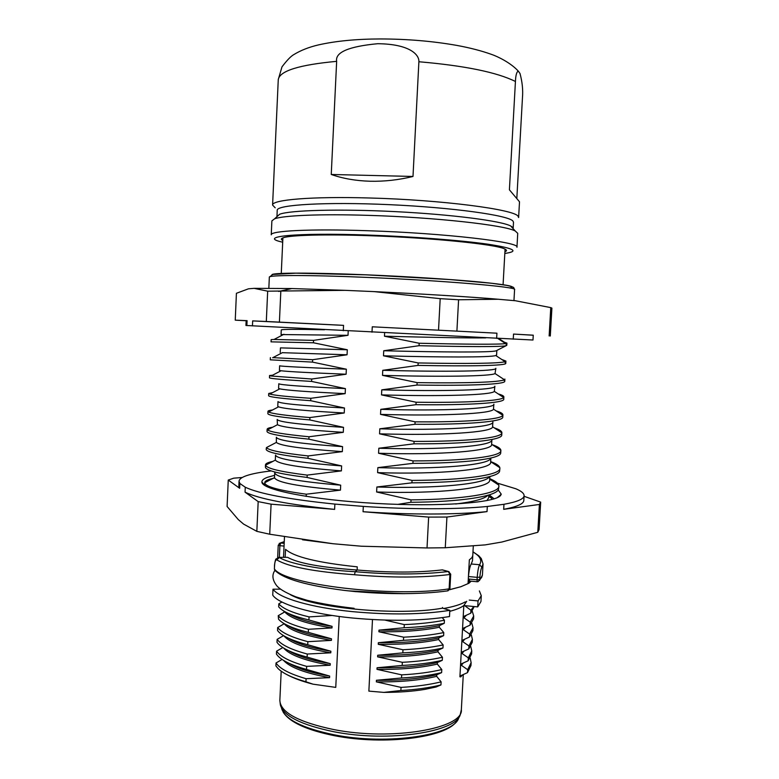 <?xml version="1.0" encoding="UTF-8"?>
<svg xmlns="http://www.w3.org/2000/svg" width="779" height="779" viewBox="0 0 779 779"><rect width="100%" height="100%" fill="white"/><g stroke="black" fill="none" stroke-linecap="round" stroke-linejoin="round"><path stroke-width="1.17" d="M239.659 488.277L239.874 483.457L239.046 481.247L238.841 486.008L239.659 488.277L228.257 480.059L227.098 506.486L238.277 519.574L243.623 524.121L256.836 531.356L269.719 534.228L271.092 504.169L334.619 509.388L334.873 504.091L363.316 506.399L363.053 511.715L428.645 517.1L427.019 547.958L361.329 546.215L332.954 543.723L269.719 534.228M302.525 539.789L332.954 543.723M363.053 511.715C409.189 514.88 457.292 514.715 487.031 511.599L446.922 517.052L445.276 547.754L485.181 544.891L501.842 542.038L537.783 532.3L539.087 529.564L540.675 502.124L539.389 504.461L537.783 532.3M228.257 480.059L233.729 478.17L242.298 477.488M524.053 496.291L540.675 502.124M497.401 483.136L515.873 488.774C521.385 491.111 524.121 493.409 524.092 495.687C523.946 499.027 517.237 501.89 503.964 504.286L487.313 506.467C457.585 509.447 409.462 509.534 363.316 506.399M539.389 504.461L503.682 509.33C516.954 506.837 523.663 503.877 523.819 500.449L524.092 495.687M487.031 511.599L487.313 506.467M503.964 504.286L503.682 509.33M445.276 547.754L427.019 547.958M334.873 504.091C289.155 499.427 259.29 493.798 245.268 487.226L239.874 483.457M245.268 487.226L245.044 492.153C259.056 498.901 288.912 504.646 334.619 509.388M271.092 504.169L258.18 501.618L245.044 492.153M258.18 501.618L256.836 531.356M239.046 481.247C239.211 479.202 241.656 477.352 246.378 475.706C252.114 473.749 260.41 472.152 271.267 470.925M274.607 475.317L267.382 477.332C263.594 478.744 261.773 480.322 261.91 482.065C261.617 489.699 311.6 499.826 375.692 503.409C439.775 507.061 495.648 502.835 500.634 495.395L501.257 494.188L498.209 489.991M446.922 517.052L428.645 517.1M264.743 485.424L264.733 482.62C264.918 480.838 268.219 479.309 274.636 478.024M488.803 495.23L491.715 498.297L491.685 499.524M489.222 494.86L494.129 498.823M348.223 330.987L348.009 335.311L313.567 340.374L313.45 342.779L347.307 349.761L347.054 354.786L312.652 359.713L312.535 362.118L346.353 369.207L346.11 374.222L311.727 379.022L311.61 381.428L345.409 388.614L345.165 393.629L310.831 398.303L310.714 400.708L344.464 407.992L344.221 412.987L309.915 417.554L309.808 419.939L343.52 427.34L343.276 432.326L309 436.756L308.883 439.152L342.575 446.649L342.332 451.625L308.104 455.939L307.987 458.325L341.63 465.92L341.387 470.886L307.199 475.093L307.092 477.459L340.696 485.171L340.452 490.127L306.283 494.198L306.186 496.408M397.796 504.383L410.903 502.28L411.03 499.865L376.617 491.987L376.87 486.992L411.916 482.834L412.042 480.4L377.601 472.639L377.854 467.634L412.928 463.339L413.055 460.915L378.575 453.251L378.828 448.246L413.941 443.826L414.068 441.391L379.558 433.835L379.811 428.81L414.964 424.273L415.09 421.828L380.541 414.379L380.795 409.345L415.976 404.681L416.113 402.237L381.525 394.895L381.778 389.851L416.999 385.05L417.125 382.616L382.508 375.361L382.762 370.317L418.031 365.4L418.157 362.946L383.492 355.808L383.745 350.754L419.044 345.701L419.18 343.247L384.475 336.216L384.651 332.847M282.621 334.97L281.063 334.551L281.268 329.916C281.696 329.235 296.098 329.186 324.463 329.76M281.063 334.551L348.009 335.311M313.567 340.374L274.042 339.469L271.16 339.605L271.053 341.854L313.47 342.789M347.307 349.761L280.45 347.882L280.236 352.507M282.339 352.683L347.054 354.786M312.652 359.713L272.913 357.629M270.391 357.6L270.284 359.82L312.535 362.118M346.353 369.207C303.128 367.493 280.878 366.354 279.632 365.789L279.418 370.444L281.053 370.765C288.327 371.641 310.023 372.79 346.11 374.222M311.727 379.022L271.082 375.994L269.544 375.527L272.601 375.196M269.476 377.737L269.446 377.796C269.787 378.575 283.848 379.792 311.61 381.428M345.409 388.614C302.31 386.569 280.109 384.943 278.804 383.735L278.59 388.361L279.817 388.848C286.341 390.298 308.124 391.895 345.165 393.629M310.811 398.303C287.772 396.735 274.13 395.323 269.865 394.067L268.726 393.473L272.592 392.645M268.726 393.473L268.619 395.674C268.862 397.017 282.884 398.692 310.704 400.708M309.915 417.573C285.65 415.528 271.89 413.678 268.628 412.013L278.541 406.833L277.772 406.219L277.986 401.584C279.184 403.503 301.337 405.635 344.464 407.992M278.541 406.833C284.179 408.868 306.069 410.913 344.221 412.987M268.628 412.013L267.966 411.322C268.025 410.776 269.524 410.338 272.455 410.007M267.966 411.322L267.859 413.6C267.918 415.441 281.901 417.544 309.799 419.92M343.52 427.34C300.519 424.662 278.405 422.033 277.168 419.453L277.46 424.711C282.28 427.369 304.219 429.911 343.276 432.326M309 436.766C284.189 434.351 270.362 432.063 267.518 429.911L267.129 429.248C267.216 428.44 269.076 427.759 272.699 427.194M267.129 429.248L267.022 431.449C267.275 433.845 281.229 436.415 308.883 439.152M342.575 446.649C299.574 443.66 277.499 440.534 276.35 437.253L276.36 442.423C280.119 445.773 302.106 448.84 342.332 451.625M308.104 455.939C282.261 453.096 268.375 450.301 266.457 447.574L266.184 449.259C266.311 452.18 280.245 455.199 307.987 458.325M341.63 465.92C298.737 462.619 276.711 458.997 275.542 455.082L275.328 459.659M275.328 459.688L275.396 460.077C278.122 464.099 300.119 467.702 341.387 470.886M307.199 475.112C280.586 471.782 266.7 468.471 265.542 465.199L265.493 464.839C265.62 463.515 268.064 462.375 272.845 461.411M265.493 464.839L265.396 467.04C265.512 470.526 279.418 473.992 307.082 477.439M340.696 485.171C297.802 481.549 275.815 477.43 274.724 472.824M274.724 472.843L274.52 477.654C276.379 482.386 298.357 486.544 340.452 490.127M306.283 494.198C278.863 490.419 265.006 486.593 264.733 482.717L264.733 482.62M252.445 325.904L252.669 320.899L266.311 321.493L267.674 291.18L254.12 288.347L248.491 288.805L236.417 293.284L235.248 320.159L247.079 320.666L246.154 320.646L245.94 325.476L532.982 340.014L533.255 335.184L513.536 334.074L533.255 335.243M247.079 320.666L246.865 325.554M267.674 291.18L345.263 290.343L291.823 288.542L254.12 288.347M549.137 335.953L550.772 307.617L515.406 300.743L491.062 298.639C458.5 296.137 419.492 293.8 374.027 291.609L440.193 298.659L458.588 299.769L498.813 299.253M345.263 290.343L374.027 291.609M246.145 320.744L235.248 320.159M550.286 336.041L551.902 308.114L550.772 307.617M513.244 339.186L513.536 334.074M496.924 333.188L372.274 326.8L496.924 333.188L496.642 338.407M456.903 331.075L458.588 299.769M372.002 332.205L372.274 326.8M438.528 330.13L440.193 298.659M280.81 291.502L279.408 322.126L343.558 325.359L343.296 330.734M343.558 325.359L252.669 320.899M266.311 321.493L279.408 322.126M504.909 251.744C507.09 250.926 506.963 249.981 504.539 248.9C495.96 244.343 431.547 237.751 369.859 235.716C325.359 234.138 290.869 235.112 283.439 237.702C280.917 238.53 280.693 239.455 282.777 240.487M368.409 215.364C320.49 213.835 283.283 215.452 274.568 218.831L271.881 220.876L271.248 234.82C270.177 230.837 310.1 228.714 367.649 230.72C444.945 233.174 520.976 242.191 516.954 247.264L517.733 233.33L515.27 231.022C505.104 225.16 435.237 217.312 368.409 215.364M512.816 227.429L510.703 225.968C500.878 220.876 451.839 214.478 395.596 211.645C339.342 208.782 289.915 210.194 279.632 214.254L274.568 218.831M513.186 227.838L513.497 222.258L512.952 221.08C508.609 215.355 453.096 207.526 389.393 204.663C325.671 201.751 276.321 204.78 277.217 210.281L276.973 216.659M275.182 207.779L272.592 205.091C271.569 199.784 311.619 196.289 369.265 197.983C441.605 199.833 515.026 209.502 518.113 216.328L518.619 217.545L519.505 201.78L509.408 189.823L515.435 81.483C515.698 75.281 516.643 71.824 518.269 71.093L519.982 73.44C522.29 81.912 523.118 89.994 522.466 97.677L516.828 198.382M518.269 71.093C510.927 62.992 498.054 56.614 491.568 54.413C481.5 50.81 469.864 47.792 456.66 45.377C432.52 41.131 407.066 38.989 380.298 38.95C356.295 39.018 335.671 41.014 318.416 44.919C308.903 47.139 300.684 50.382 293.751 54.637C290.898 56.215 286.974 60.285 281.988 66.848L278.269 79.565L272.592 205.091M370.093 181.244C355.75 180.806 342.809 178.547 331.25 174.477L336.655 61.346C335.009 52.32 348.69 46.448 377.688 43.712C409.803 44.014 419.355 54.764 418.888 61.745L412.997 176.463C398.79 179.959 384.485 181.546 370.093 181.244M331.25 174.477L412.997 176.463M384.475 336.216C426.649 337.278 468.082 338.154 485.804 337.882M504.451 342.244L506.925 343.091L505.571 343.568C499.67 344.6 465.443 344.328 419.18 343.247M419.044 345.701C467.39 346.821 502.221 346.976 506.165 345.691L506.798 345.34L506.925 343.091M498.716 338.505L506.292 343.442L506.165 345.691L496.807 350.462M383.492 355.808C440.242 357.298 490.965 357.512 495.765 355.526L496.593 354.99L496.846 350.443M496.174 350.784C492.104 352.605 440.826 352.186 383.745 350.754M501.715 359.45L505.912 361.067L505.045 361.651C500.459 363.511 465.599 363.851 418.157 362.946M418.031 365.4C470.818 366.422 506.778 365.672 505.785 363.326L505.113 362.663M382.508 375.361C439.901 376.968 491.442 376.364 495.035 373.55L495.853 368.311C497.83 371.349 444.848 371.982 382.762 370.317M416.999 385.03C470.019 385.907 505.415 384.368 504.773 381.272L504.899 379.071L504.354 379.704C500.478 382.226 466.056 383.356 417.125 382.635M504.325 380.6L503.419 380.094M381.525 394.895C440.486 396.56 492.309 395.177 494.334 391.36L494.86 386.189C496.836 390.182 443.582 391.525 381.778 389.851M498.2 393.921C501.997 394.982 503.896 395.985 503.896 396.949L503.624 397.504C501.51 400.932 465.745 402.86 416.113 402.237M415.986 404.681C468.442 405.284 504.734 403.006 503.77 399.208L503.74 398.975M380.795 409.345C442.735 411.127 495.736 408.829 493.867 404.106L493.487 409.141L502.786 415.275C501.744 419.511 465.754 422.267 415.09 421.828M380.541 414.379C440.33 416.171 492.951 413.834 493.487 409.141M496.145 410.893C500.663 412.276 502.913 413.6 502.903 414.866L502.786 415.275M414.964 424.273C467.39 424.672 503.682 421.673 502.776 417.057L502.913 414.866M379.558 433.835C440.651 435.695 493.331 432.491 492.591 426.765L492.873 421.936C494.772 427.564 441.459 430.631 379.811 428.81M494.305 427.885C499.349 429.55 501.871 431.167 501.88 432.734L501.861 432.871C502.007 437.983 466.309 441.625 414.068 441.391M413.941 443.826C466.679 444.069 502.465 440.174 501.754 435.003L501.88 432.734M378.575 453.251C440.193 455.238 493.458 451.002 491.627 444.419L491.88 439.843C493.36 446.201 440.505 450.126 378.828 448.246M413.045 460.905C465.336 460.964 501.842 456.494 500.868 450.544L500.868 450.35C500.673 448.49 497.791 446.591 492.221 444.673M412.928 463.339C464.605 463.359 500.644 458.948 500.702 453.027L500.868 450.544M490.799 458.062C490.458 465.112 437.769 469.503 377.854 467.634M377.601 472.639C439.19 474.654 492.425 469.659 490.643 462.19L490.867 458.042M490.673 461.606C496.223 463.661 499.271 465.686 499.826 467.682L499.884 468.325C500.77 475.034 464.459 480.234 412.042 480.4M499.884 468.325L499.602 471.266C498.414 477.741 462.035 482.639 412.062 482.834M489.446 476.641C486.31 484.09 434.663 488.861 376.87 486.992M376.617 491.987C438.334 494.09 491.315 488.219 489.66 479.952L489.845 476.534M489.728 478.676C494.869 480.809 497.878 482.931 498.735 485.035L498.92 486.184C499.417 493.458 463.875 499.505 411.03 499.865M410.903 502.28C460.486 501.919 495.366 496.515 498.414 489.65L498.92 486.184M487.927 495.249C484.538 498.872 473.788 501.783 455.666 503.994M486.953 500.595L488.667 497.693L488.822 494.986M471.986 557.579L472.775 555.515L472.493 560.695L471.237 563.996C469.99 566.021 469.055 570.199 468.442 576.518L469.348 559.867L471.986 557.579M471.178 581.192L468.9 583.257L460.856 586.723L449.58 589.664M402.529 593.695L348.203 590.842M284.179 543.314L280.674 543.002L279.885 545.689L278.23 545.222L277.665 557.579M279.184 543.45L284.247 541.717M468.062 583.315L468.442 576.518L477.186 577.356C477.722 570.958 478.52 566.742 479.582 564.726L471.237 563.996M285.163 557.336L285.542 549.292C293.771 556.878 317.666 562.72 357.24 566.839L357.201 570.004C389.481 572.769 417.807 572.731 442.18 569.897L442.949 570.033M278.512 557.365L286.857 557.326M274.51 566.401L274.461 566.499C274.354 564.288 275.669 558.562 275.99 559.049L279.116 557.365L287.529 557.326M274.5 566.596L274.403 568.884L274.5 566.596C274.734 561.805 275.513 559.575 276.818 559.916C288.483 566.849 314.375 571.786 354.513 574.746L355.175 571.698C319.078 569.8 288.269 563.266 279.34 557.491L276.818 559.916M287.685 557.394C298.221 563.305 321.396 567.501 357.201 570.004L355.175 571.698C390.678 574.746 421.721 574.688 448.324 571.523L449.064 571.65M448.032 590.803L449.931 588.505L449.132 588.846C392.976 597.824 283.887 584.62 274.403 568.884L275.659 571.026C284.462 579.148 307.306 585.604 344.191 590.385C379.558 594.572 420.738 594.689 447.516 590.881L449.132 588.846L449.911 574.503C422.695 577.794 390.892 577.882 354.513 574.746M472.97 552.019C480.137 556.079 482.347 560.315 479.582 564.726L481.85 567.297L483.038 563.967L481.305 558.592L478.842 555.826L472.98 551.795M469.61 581.017L469.124 579.079L477.06 579.81L477.186 577.356L479.854 577.151C480.283 572.244 480.945 568.962 481.85 567.297M468.9 583.257L469.124 579.079M483.038 563.967L482.415 575.175L481.636 577.482L479.718 579.595L477.06 579.81L477.196 581.757L478.189 581.621L479.718 579.595L479.854 577.151M290.168 594.562C313.139 608.185 399.062 616.121 442.53 608.156L449.824 610.346L449.483 616.559C422.082 620.951 389.695 621.438 352.322 618C310.626 613.901 278.746 604.222 272.728 595.146L273.001 589.197L280.615 589.138M442.569 607.474L442.53 608.156M436.094 687L424.867 689.386L436.094 687L440.953 684.926C429.502 687.769 416.142 689.639 400.873 690.515L401.029 687.399L376.354 681.859C399.637 682.19 419.745 680.349 436.668 676.338L441.118 681.859L440.953 684.926M436.756 674.77C419.969 678.743 399.861 680.573 376.432 680.271L401.526 677.993L401.682 674.857L376.987 669.356L377.075 667.759C400.513 668.09 420.621 666.337 437.409 662.51L437.331 664.088L441.781 669.56L441.615 672.628L436.756 674.77L436.668 676.338M437.409 662.51L442.277 660.319L442.443 657.252L437.983 651.828L438.071 650.241L442.959 647.992L443.124 644.924L438.645 639.53L438.723 637.972L443.611 635.664L443.777 632.577L439.298 627.251C422.51 630.62 402.383 632.12 378.906 631.759L403.649 637.183L403.483 640.319L378.341 642.704L378.263 644.301C401.721 644.661 421.848 643.074 438.645 639.53M439.385 625.654C422.666 629.013 402.529 630.513 378.983 630.143L404.135 627.738L404.301 624.602C419.647 623.93 433.027 622.479 444.429 620.22L444.264 623.297L439.385 625.654L439.298 627.251M444.429 620.22L442.258 617.659M443.679 608.496C453.544 606.724 460.759 604.514 465.326 601.855M466.709 601.281L463.807 605.556C460.866 607.717 456.182 609.645 449.765 611.32M470.204 658.177L471.129 662.656L467.653 669.677L467.488 672.647L460.798 675.646L460.74 676.893L459.912 676.795L463.807 605.556M467.653 669.677L461.372 665.315L463.359 662.948M470.769 646.531L471.772 650.971L468.306 657.827L468.14 660.787L461.45 663.815L461.372 665.315M468.306 657.827L462.015 653.484L464.109 651.03M471.324 634.885L472.395 639.355L468.968 645.947L468.802 648.907L462.103 651.945L462.015 653.484M468.968 645.947L462.668 641.594L464.839 639.131M479.367 590.92L481.276 595.682L478.043 600.93L477.712 606.899L464.635 605.634L470.915 610.23L470.75 613.2L464.05 616.286L463.963 617.825L470.253 622.148L470.088 625.118L463.398 628.186L463.31 629.714L469.62 634.057L469.455 637.027L462.745 640.085L462.668 641.594M478.043 600.93L469.24 600.083M281.94 602.021L278.785 603.832L278.707 606.851C282.573 611.651 292.631 616.033 308.903 619.987L332.078 626.345L332 627.932L308.455 629.286L308.309 632.373L331.474 638.799L331.396 640.377L307.861 641.672L307.715 644.749L330.871 651.225L330.793 652.821L307.267 654.029L307.111 657.106L330.257 663.659L330.179 665.237L306.673 666.376L306.527 669.443L329.653 676.075L329.575 677.652L306.089 678.704L305.943 681.781L312.992 684.166C302.242 681.382 293.547 678.197 286.906 674.624M332 627.932C306.03 623.726 290.294 618.38 284.783 611.904L278.239 615.683C282.027 620.639 292.106 625.177 308.455 629.286M308.309 632.373C292.631 628.4 282.709 624.008 278.551 619.208L278.239 615.683M331.396 640.377C305.339 635.985 289.613 630.445 284.228 623.745L277.675 627.533L277.538 630.484L278.249 631.38C282.485 636.209 292.3 640.669 307.715 644.749M283.585 635.625L277.129 639.364L276.993 642.305L278.142 643.756C282.728 648.654 292.378 653.104 307.111 657.106M282.835 647.544L276.584 651.176L276.438 654.117L278.045 656.093C282.758 661.001 292.252 665.451 306.527 669.443M282.095 659.433L276.029 662.978L275.902 665.918L278.045 668.538C283.04 673.446 292.339 677.866 305.943 681.781M449.824 610.346C422.413 614.621 390.026 615.05 352.634 611.651C310.928 607.591 279.028 598.087 273.001 589.197M424.867 689.386C412.782 691.372 399.111 692.375 383.833 692.395L368.866 691.119L372.489 619.568M339.235 616.481L335.759 687.39L312.992 684.166M332.097 615.468L309.049 616.9L308.903 619.987M306.089 678.704C289.876 674.02 279.856 668.781 276.029 662.978M283.488 660.329C289.895 667.428 305.251 673.202 329.575 677.652M289.038 663.289C297.412 668.47 310.948 672.725 329.653 676.075M306.673 666.376C290.363 661.819 280.333 656.746 276.584 651.176M330.179 665.237C305.154 660.777 289.652 655.051 283.653 648.05M288.649 650.699C296.926 655.976 310.792 660.29 330.257 663.659M307.267 654.029C291.005 649.618 280.966 644.73 277.129 639.364M283.838 635.771C289.554 642.704 305.202 648.391 330.793 652.821M288.386 638.176C296.585 643.512 310.753 647.865 330.871 651.225M307.861 641.672C291.365 637.271 281.297 632.558 277.675 627.533M331.474 638.799C310.412 635.333 295.942 630.941 288.055 625.634M332.078 626.345C310.509 622.937 295.825 618.565 288.035 613.248M309.049 616.9C292.846 613.005 282.758 608.652 278.785 603.832M383.833 692.395L400.873 690.515M376.432 680.271L376.354 681.859M377.075 667.759L402.168 665.451L402.334 662.316L377.63 656.843C400.961 657.184 421.079 655.509 437.983 651.828M438.071 650.241C421.118 653.902 401 655.577 377.708 655.246L377.63 656.843M377.708 655.246L402.821 652.88L402.986 649.754L378.263 644.301M378.983 630.143L378.906 631.759M404.301 624.602L385.03 620.103M404.135 627.738C419.482 627.076 432.851 625.595 444.264 623.297M443.777 632.577C432.199 634.924 418.82 636.462 403.649 637.183M403.483 640.319C418.868 639.588 432.248 638.04 443.611 635.664M438.723 637.972C421.945 641.448 401.818 643.035 378.341 642.704M443.124 644.924C431.732 647.368 418.362 648.985 402.986 649.754M402.821 652.88C418.372 652.12 431.751 650.494 442.959 647.992M442.443 657.252C431.079 659.832 417.71 661.517 402.334 662.316M402.168 665.451C417.632 664.623 431.001 662.919 442.277 660.319M376.987 669.356C400.425 669.687 420.533 667.934 437.331 664.088M441.781 669.56C430.29 672.296 416.921 674.059 401.682 674.857M401.526 677.993C416.794 677.146 430.164 675.364 441.615 672.628M441.118 681.859C429.696 684.653 416.337 686.503 401.029 687.399M460.74 676.893L462.551 674.867M467.488 672.647L470.974 665.529L471.129 662.656M468.14 660.787L471.607 653.883L471.762 650.971M468.802 648.907L472.24 642.266L472.395 639.355M469.455 637.027L472.882 630.688L473.038 627.786L471.84 623.229M469.62 634.057L473.038 627.786M465.579 627.183L463.31 629.714M470.088 625.118L473.544 618.945L473.7 616.033L472.366 611.525M470.253 622.148L473.7 616.033M463.963 617.825L466.339 615.235M470.75 613.2L474.187 606.559M470.915 610.23L473.778 606.52M477.712 606.899L480.955 601.524L481.276 595.682M442.18 569.897L448.324 571.523L449.911 574.503L450.71 574.181L448.529 571.513L442.384 569.877M268.843 288.181L269.339 277.149C268.18 275.036 307.939 274.89 365.341 277.324C442.443 280.459 518.444 287.013 514.578 289.574L513.955 300.606M365.994 274.812C311.688 272.533 273.03 272.669 271.978 274.675M509.593 287.948C517.431 286.73 507.392 284.744 479.484 281.979C451.586 279.349 406.989 276.506 366.052 274.812M282.699 242.191C256.739 236.66 294.034 232.415 368.301 235.073C412.568 236.602 460.691 240.322 487.576 244.148C514.062 248.219 519.807 251.315 504.821 253.448M336.655 61.346C299.155 64.832 279.69 70.908 278.269 79.565M515.435 81.483C496.885 72.281 464.703 65.699 418.888 61.745M284.053 546.069L279.885 545.689L279.34 557.365M274.685 570.111L274.412 568.68M461.353 709.601C463.758 728.462 391.856 741.18 333.694 729.553C298.386 722.114 280.44 712.395 279.846 700.409L280.382 705.005C283.644 716.105 301.434 725.006 333.763 731.715C388.565 742.679 457.516 731.919 460.36 714.129L461.353 709.601L463.281 674.536M281.57 708.315C284.822 719.338 302.359 728.17 334.172 734.801C388.088 745.659 455.949 734.967 458.841 717.303M264.656 484.996L261.91 482.065M274.042 339.469L283.955 334.269M272.64 357.775L282.553 352.566M271.082 375.994L281.053 370.765M269.476 377.796L269.573 375.585M269.865 394.067L279.817 388.848M267.518 429.911L277.46 424.711M266.457 447.574L276.36 442.423M265.542 465.199L275.396 460.077M274.52 477.654L264.733 482.717M497.353 497.606L501.257 494.188M291.823 288.542L278.687 291.443M491.062 298.639L492.055 298.961M269.339 277.149L272.747 274.461L295.835 273.166L365.945 274.821L449.726 279.554L491.442 283.244L506.623 285.357C516.156 287.568 513.059 287.509 514.578 289.574M503.078 284.754L505.055 249.144M281.268 273.517L282.894 237.887M510.703 225.968L515.27 231.022M497.82 338.456L505.571 343.578M495.765 355.526L505.045 361.651M505.912 361.067L505.785 363.326M495.035 373.55L504.354 379.704M494.334 391.36L503.624 397.504M503.857 396.949L503.731 399.208M492.591 426.765L501.861 432.871M491.637 444.283L500.868 450.35M490.673 461.684L499.826 467.682M489.699 479.124L498.735 485.035M491.715 498.297L488.745 496.359M473.281 546.283L472.775 555.515M460.798 586.743L449.532 589.742M404.437 593.686L355.74 591.651L344.815 590.463M354.085 608.302C336.509 606.286 320.909 603.637 307.296 600.356L295.825 596.821C285.036 592.546 278.385 588.457 275.883 584.562C272.309 579.323 271.988 574.61 274.899 570.423M284.257 541.619L280.352 542.992L278.23 545.222M284.471 536.887L283.527 557.345M281.56 557.433L279.34 557.491L281.56 557.433M449.931 588.505L450.71 574.181M479.455 580.559L482.415 575.175M477.137 581.747L469.552 581.046M477.196 581.757L478.189 581.621M283.994 611.135L283.936 612.401M283.439 623.181L283.39 624.242M282.874 635.177L282.835 636.054M282.319 647.203L282.29 647.865M281.2 671.186L279.846 700.409M456.835 720.955C446.99 737.557 384.573 745.552 334.804 735.765M334.59 735.727C306.79 730.118 289.661 722.26 283.196 712.162"/></g></svg>
